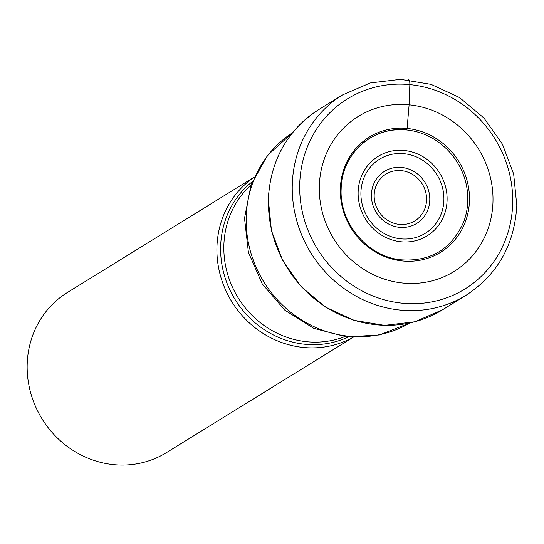 <?xml version="1.0" encoding="UTF-8"?>
<svg xmlns="http://www.w3.org/2000/svg" width="544" height="544" viewBox="0 0 544 544"><rect width="100%" height="100%" fill="white"/><g stroke="black" fill="none" stroke-linecap="round" stroke-linejoin="round"><path stroke-width="0.82" d="M319.342 185.524A91.12 85.184 -121.7 0 1 409.108 104.829A91.12 85.184 -121.7 0 1 492.959 202.375A91.12 85.184 58.3 0 1 403.192 283.07A91.12 85.184 58.3 0 1 319.342 185.524M353.002 337.328A94.146 88.006 -121.7 0 1 303.593 347.473A94.146 88.006 -121.7 0 1 220.789 276.944A94.146 88.006 -121.7 0 1 254.157 177.262M254.211 177.133L67.422 292.482A94.146 88.006 58.3 0 0 27.2 363.875A94.146 88.006 58.3 0 0 113.839 464.664A94.146 88.006 58.3 0 0 166.355 452.683L353.144 337.328M406.524 129.962A1.482 0.428 -84.5 0 0 407.102 128.459A5806.853 1680.838 95.5 0 1 409.108 104.829A1184.077 342.74 -84.5 0 0 409.829 84.619A5.93 1.714 -84.5 0 0 408.224 79.927M340.966 188.897A66.552 62.213 -121.7 0 1 406.198 129.928L406.198 129.928A66.552 62.213 -121.7 0 1 467.772 201.205A66.552 62.213 -121.7 0 1 463.413 222.571L463.413 222.571C450.928 249.805 429.706 262.181 399.758 259.706C366.908 255.938 339.232 222.462 341.163 188.754C341.469 154.034 372.545 125.97 406.198 129.928M340.36 188.455A67.742 63.328 -121.7 0 1 407.102 128.459A67.742 63.328 -121.7 0 1 469.445 200.981A67.742 63.328 -121.7 0 1 402.703 260.977A67.742 63.328 -121.7 0 1 340.36 188.455M318.791 109.589A117.681 110.01 -121.7 0 0 268.512 198.832A117.681 110.01 58.3 0 0 325.808 307A117.681 110.01 58.3 0 0 442.456 309.835L414.773 321.783L384.56 325.373L354.076 320.362L325.577 307.129L301.179 286.674L282.676 260.515L271.442 230.581L268.301 199.09C270.558 160.031 287.388 130.2 318.791 109.589L342.577 94.901A117.681 110.01 -121.7 0 0 292.298 184.137A117.681 110.01 58.3 0 0 349.595 292.312A117.681 110.01 58.3 0 0 466.242 295.147C497.692 274.496 514.542 244.637 516.8 205.557L513.665 174.073L502.425 144.153L483.929 118.007L459.537 97.566L431.032 84.347L400.534 79.336L370.294 82.94L342.577 94.901M299.737 183.58A111.751 104.468 58.3 0 0 402.574 303.219A111.751 104.468 58.3 0 0 512.666 204.252A111.751 104.468 -121.7 0 0 409.829 84.619A111.751 104.468 -121.7 0 0 299.737 183.58M348.18 337.035A91.827 85.843 -121.7 0 1 305.17 344.284A91.827 85.843 -121.7 0 1 305.062 344.27A91.827 85.843 -121.7 0 1 225.298 278.399A91.827 85.843 -121.7 0 1 252.253 181.703M250.981 185.028A90.433 84.544 58.3 0 0 229.35 279.514A90.433 84.544 58.3 0 0 307 341.748A90.433 84.544 58.3 0 0 307.108 341.754A90.433 84.544 58.3 0 0 344.638 336.682M399.486 224.4A27.492 25.704 -121.7 0 1 374.184 194.97A27.492 25.704 -121.7 0 1 401.275 170.626A27.492 25.704 -121.7 0 1 426.571 200.056A27.492 25.704 -121.7 0 1 399.486 224.4M399.595 227.338A30.627 28.628 -121.7 0 1 371.409 194.548A30.627 28.628 -121.7 0 1 401.581 167.43A30.627 28.628 -121.7 0 1 429.767 200.219A30.627 28.628 -121.7 0 1 399.595 227.338M401.173 238.864A43.54 40.705 58.3 0 0 443.897 200.192A43.54 40.705 58.3 0 0 403.818 153.673A43.54 40.705 58.3 0 0 403.641 153.653A43.54 40.705 58.3 0 0 360.924 192.324A43.54 40.705 58.3 0 0 400.996 238.85A43.54 40.705 58.3 0 0 401.173 238.864M404.131 150.477A46.675 43.636 58.3 0 0 358.149 191.814A46.675 43.636 58.3 0 0 401.105 241.781A46.675 43.636 58.3 0 0 447.086 200.444A46.675 43.636 58.3 0 0 404.131 150.477M349.064 336.26A111.751 104.468 58.3 0 0 349.18 336.274A111.751 104.468 58.3 0 0 409.877 322.966L379.474 334.961L346.684 336.899L313.766 328.352L284.723 310.08L262.242 283.907L248.397 252.294L244.521 218.192L251.07 184.797L267.56 155.353L292.461 132.838A111.751 104.468 58.3 0 0 250.417 251.267A111.751 104.468 58.3 0 0 349.064 336.26M442.456 309.835L466.242 295.147"/></g></svg>
